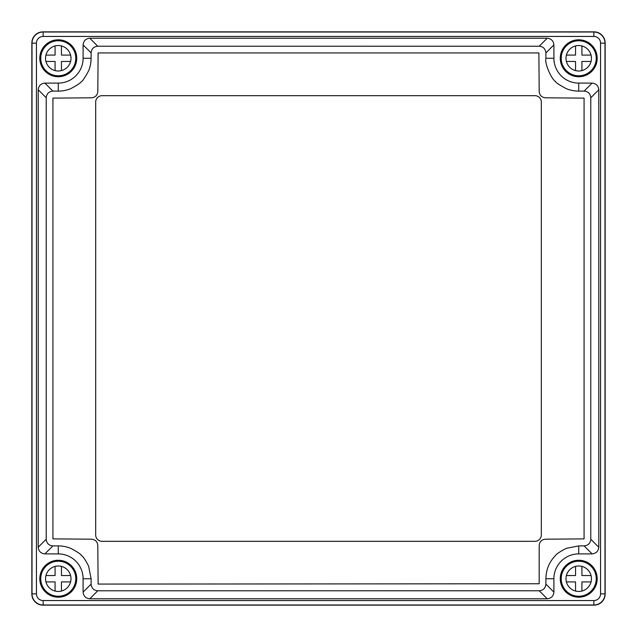 <?xml version="1.0" encoding="UTF-8"?>
<svg xmlns="http://www.w3.org/2000/svg" width="637" height="637" viewBox="0 0 637 637"><rect width="100%" height="100%" fill="white"/><g stroke="black" fill="none" stroke-linecap="round" stroke-linejoin="round"><path stroke-width="0.96" d="M42.99 31.85A11.14 11.14 0 0 0 31.85 42.99L31.85 594.01A11.14 11.14 0 0 0 42.99 605.15L594.01 605.15A11.14 11.14 0 0 0 605.15 594.01L605.15 42.99A11.14 11.14 0 0 0 594.01 31.85L42.99 31.85M102.039 541.323L534.961 541.323A6.37 6.37 0 0 0 541.323 534.961L541.323 102.039A6.37 6.37 0 0 0 534.961 95.677L102.039 95.677A6.37 6.37 0 0 0 95.677 102.039L95.677 534.961A6.37 6.37 0 0 0 102.039 541.323M539.189 583.763L539.189 545.559C539.555 541.681 541.681 539.555 545.559 539.189L584.073 538.886L584.073 98.114L545.559 97.811C541.681 97.445 539.555 95.319 539.189 91.441L538.886 52.927L98.114 52.927L97.811 91.441C97.445 95.319 95.319 97.445 91.441 97.811L52.927 98.114L52.927 538.886L91.441 539.189C95.327 539.555 97.445 541.681 97.803 545.559L98.114 584.073L539.189 583.763M578.73 545.893L566.197 548.377C559.883 551.69 556.316 554.063 555.512 555.504C549.285 561.834 546.076 569.582 545.893 578.73L545.893 584.097C545.407 588.214 543.178 590.443 539.221 590.77L97.779 590.778C93.758 590.427 91.537 588.206 91.107 584.097L91.107 578.73L88.599 566.134C85.684 560.345 83.312 556.802 81.48 555.504C81.034 554.333 77.483 551.961 70.834 548.393C66.917 546.745 62.729 545.917 58.27 545.893L52.887 545.893C48.794 545.503 46.573 543.273 46.222 539.221L46.222 97.779C46.62 93.727 48.842 91.505 52.903 91.107L58.27 91.107C62.378 91.163 66.559 90.335 70.803 88.623C77.085 85.334 80.636 82.969 81.456 81.528C82.372 81.44 84.753 77.897 88.591 70.89C90.159 67.148 91.003 62.944 91.107 58.27L91.107 52.903C91.489 48.81 93.719 46.589 97.779 46.222L539.221 46.23C543.186 46.565 545.407 48.786 545.893 52.903L545.893 58.27C544.571 64.162 551.658 79.299 555.568 81.552C555.958 82.667 559.501 85.024 566.205 88.623C570.091 90.255 574.263 91.083 578.73 91.107L584.129 91.107C588.182 91.481 590.395 93.711 590.778 97.779L590.778 539.221C590.395 543.305 588.166 545.527 584.097 545.893L578.73 545.893L578.73 553.903L592.107 553.903L584.097 545.893M58.27 39.805A18.465 18.465 0 0 1 76.735 58.27A18.465 18.465 0 0 1 58.27 76.735A18.465 18.465 0 0 1 39.805 58.27A18.465 18.465 0 0 1 58.27 39.805M578.73 39.805A18.465 18.465 0 0 1 597.195 58.27A18.465 18.465 0 0 1 578.73 76.735A18.465 18.465 0 0 1 560.265 58.27A18.465 18.465 0 0 1 578.73 39.805M578.73 560.265A18.465 18.465 0 0 1 597.195 578.73A18.465 18.465 0 0 1 578.73 597.195A18.465 18.465 0 0 1 560.265 578.73A18.465 18.465 0 0 1 578.73 560.265M58.27 560.265A18.465 18.465 0 0 1 76.735 578.73A18.465 18.465 0 0 1 58.27 597.195A18.465 18.465 0 0 1 39.805 578.73A18.465 18.465 0 0 1 58.27 560.265M43.149 32.009A11.14 11.14 0 0 0 32.009 43.149L32.009 593.851A11.14 11.14 0 0 0 43.149 604.991L593.851 604.991A11.14 11.14 0 0 0 604.991 593.851L604.991 43.149A11.14 11.14 0 0 0 593.851 32.009L43.149 32.009L43.149 36.444A6.704 6.704 0 0 0 36.444 43.149L36.444 593.851A6.704 6.704 0 0 0 43.149 600.556L593.851 600.556A6.704 6.704 0 0 0 600.556 593.851L600.556 43.149A6.704 6.704 0 0 0 593.851 36.444L43.149 36.444M91.107 52.903L83.097 44.893L83.097 58.27A24.827 24.827 0 0 1 58.27 83.097L44.893 83.097L52.903 91.107M83.097 44.893C83.527 40.864 85.748 38.642 89.777 38.22L97.779 46.222M539.221 46.222L547.223 38.22L89.777 38.22M547.223 38.22C551.252 38.642 553.473 40.864 553.903 44.893L545.893 52.903M584.097 91.107L592.107 83.097L578.73 83.097A24.827 24.827 0 0 1 553.903 58.27L553.903 44.893M592.107 83.097C596.136 83.527 598.358 85.748 598.78 89.777L590.778 97.779M590.778 539.221L598.78 547.223L598.78 89.777M598.78 547.223C598.358 551.252 596.136 553.473 592.107 553.903M545.893 584.097L553.903 592.107L553.903 578.73A24.827 24.827 0 0 1 578.73 553.903M553.903 592.107C553.473 596.136 551.252 598.358 547.223 598.78L539.221 590.778M97.779 590.778L89.777 598.78L547.223 598.78M89.777 598.78C85.748 598.358 83.527 596.136 83.097 592.107L91.107 584.097M52.903 545.893L44.893 553.903L58.27 553.903A24.827 24.827 0 0 1 83.097 578.73L83.097 592.107M44.893 553.903C40.864 553.473 38.642 551.252 38.22 547.223L46.222 539.221M46.222 97.779L38.22 89.777L38.22 547.223M38.22 89.777C38.642 85.748 40.864 83.527 44.893 83.097M55.085 566.404L55.085 575.545L45.944 575.545M45.944 581.915L55.085 581.915L55.085 591.056M61.455 591.056L61.455 581.915L70.596 581.915M70.596 575.545L61.455 575.545L61.455 566.404M58.27 591.462A12.732 12.732 0 0 0 71.002 578.73A12.732 12.732 0 0 0 58.27 565.998A12.732 12.732 0 0 0 45.538 578.73A12.732 12.732 0 0 0 58.27 591.462M58.27 596.24A17.51 17.51 0 0 0 75.779 578.73A17.51 17.51 0 0 0 58.27 561.221A17.51 17.51 0 0 0 40.76 578.73A17.51 17.51 0 0 0 58.27 596.24M55.085 45.944L55.085 55.085L45.944 55.085M45.944 61.455L55.085 61.455L55.085 70.596M61.455 70.596L61.455 61.455L70.596 61.455M70.596 55.085L61.455 55.085L61.455 45.944M58.27 71.002A12.732 12.732 0 0 0 71.002 58.27A12.732 12.732 0 0 0 58.27 45.538A12.732 12.732 0 0 0 45.538 58.27A12.732 12.732 0 0 0 58.27 71.002M58.27 75.779A17.51 17.51 0 0 0 75.779 58.27A17.51 17.51 0 0 0 58.27 40.76A17.51 17.51 0 0 0 40.76 58.27A17.51 17.51 0 0 0 58.27 75.779M575.545 45.944L575.545 55.085L566.404 55.085M566.404 61.455L575.545 61.455L575.545 70.596M581.915 70.596L581.915 61.455L591.056 61.455M591.056 55.085L581.915 55.085L581.915 45.944M578.73 71.002A12.732 12.732 0 0 0 591.462 58.27A12.732 12.732 0 0 0 578.73 45.538A12.732 12.732 0 0 0 565.998 58.27A12.732 12.732 0 0 0 578.73 71.002M578.73 75.779A17.51 17.51 0 0 0 596.24 58.27A17.51 17.51 0 0 0 578.73 40.76A17.51 17.51 0 0 0 561.221 58.27A17.51 17.51 0 0 0 578.73 75.779M575.545 566.404L575.545 575.545L566.404 575.545M566.404 581.915L575.545 581.915L575.545 591.056M581.915 591.056L581.915 581.915L591.056 581.915M591.056 575.545L581.915 575.545L581.915 566.404M578.73 591.462A12.732 12.732 0 0 0 591.462 578.73A12.732 12.732 0 0 0 578.73 565.998A12.732 12.732 0 0 0 565.998 578.73A12.732 12.732 0 0 0 578.73 591.462M578.73 596.24A17.51 17.51 0 0 0 596.24 578.73A17.51 17.51 0 0 0 578.73 561.221A17.51 17.51 0 0 0 561.221 578.73A17.51 17.51 0 0 0 578.73 596.24M593.851 36.444L593.851 32.009M600.556 43.149L604.991 43.149M600.556 593.851L604.991 593.851M593.851 600.556L593.851 604.991M43.149 600.556L43.149 604.991M36.444 593.851L32.009 593.851M36.444 43.149L32.009 43.149M91.107 58.27L83.097 58.27M545.893 58.27L553.903 58.27M578.73 91.107L578.73 83.097M545.893 578.73L553.903 578.73M91.107 578.73L83.097 578.73M58.27 545.893L58.27 553.903M58.27 91.107L58.27 83.097"/></g></svg>

